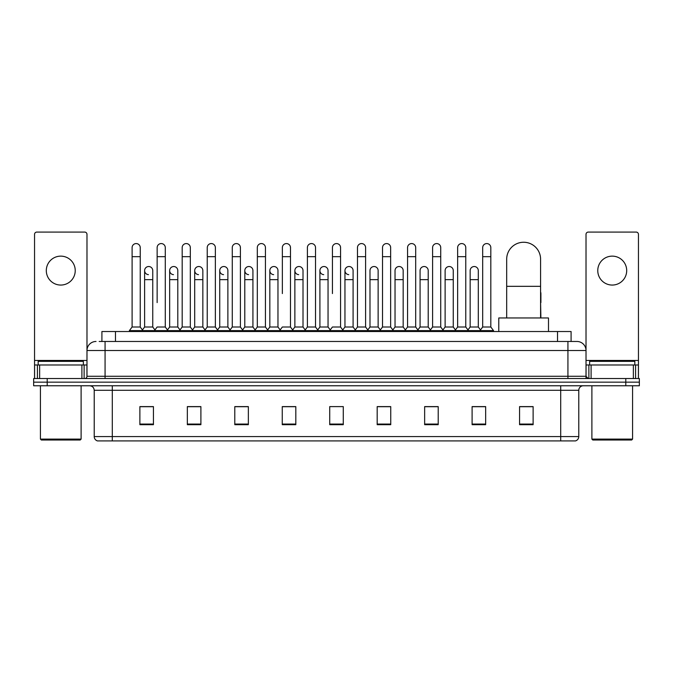 <?xml version="1.0" encoding="UTF-8"?>
<svg xmlns="http://www.w3.org/2000/svg" width="673" height="673" viewBox="0 0 673 673"><rect width="100%" height="100%" fill="white"/><g stroke="black" fill="none" stroke-linecap="round" stroke-linejoin="round"><path stroke-width="1.01" d="M101.909 341.472L101.909 331.528L571.091 331.528L571.091 341.472M99.402 341.472L573.808 341.472M99.192 341.472L105.072 341.472L105.072 350.515L86.985 350.515L86.985 376.274A2.263 2.263 0 0 1 84.731 378.537M96.029 341.472A9.043 9.043 0 0 0 86.985 350.515L86.985 234.347A2.263 2.263 0 0 0 84.731 232.084L36.813 232.084A2.263 2.263 0 0 0 34.55 234.347L34.55 364.976L39.64 364.976L39.64 378.537M576.971 341.472A9.043 9.043 0 0 1 586.015 350.515L567.928 350.515L567.928 341.472L576.837 341.472M633.36 378.537L633.36 364.976L638.45 364.976L638.45 378.537L638.45 234.347A2.263 2.263 0 0 0 636.187 232.084L588.269 232.084A2.263 2.263 0 0 0 586.015 234.347L586.015 376.274L588.269 378.537M47.211 378.537L33.65 378.537L33.65 382.155L47.211 382.155L33.65 382.155L33.65 385.772L47.211 385.772L47.211 382.155L625.789 382.155L47.211 382.155L47.211 378.537L625.789 378.537L625.789 382.155L639.35 382.155L625.789 382.155L625.789 385.772L47.211 385.772M639.35 378.537L639.35 382.155L639.35 378.537L625.789 378.537M578.78 436.575C578.654 438.746 577.569 440.192 575.524 440.916L560.702 440.916L560.702 436.575L578.78 436.575L578.78 390.29A4.518 4.518 0 0 1 583.298 385.772M560.702 440.916L97.476 440.916A4.518 4.518 0 0 1 94.22 436.575L94.22 390.29C93.951 387.547 92.445 386.041 89.702 385.772M533.125 424.688L533.125 406.61L519.564 406.61L519.564 424.688L533.125 424.688M485.662 424.688L485.662 406.61L472.101 406.61L472.101 424.688L485.662 424.688M438.207 424.688L438.207 406.61L424.646 406.61L424.646 424.688L438.207 424.688M390.744 424.688L390.744 406.61L377.183 406.61L377.183 424.688L390.744 424.688M153.436 424.688L153.436 406.61L139.875 406.61L139.875 424.688L153.436 424.688M200.899 424.688L200.899 406.61L187.338 406.61L187.338 424.688L200.899 424.688M248.354 424.688L248.354 406.61L234.793 406.61L234.793 424.688L248.354 424.688M295.817 424.688L295.817 406.61L282.256 406.61L282.256 424.688L295.817 424.688M343.28 424.688L343.28 406.61L329.72 406.61L329.72 424.688L343.28 424.688M639.35 385.772L639.35 382.155L639.35 385.772L625.789 385.772M432.15 406.702L428.667 406.702M482.23 406.702L478.747 406.702M294.421 406.702L290.938 406.61M244.333 406.702L240.85 406.702M194.253 406.702L190.77 406.702M139.875 406.702L153.208 406.702M144.165 406.702L140.691 406.702M382.062 406.61L378.579 406.702M331.982 406.61L341.018 406.61M295.817 406.702L282.256 406.702M248.354 406.702L234.793 406.702M200.899 406.702L187.338 406.702M390.744 406.702L377.183 406.702M438.207 406.702L424.646 406.702M485.662 406.702L472.101 406.702M533.125 406.702L519.564 406.702M60.772 256.135A14.461 14.461 0 0 0 46.302 270.596A14.461 14.461 0 0 0 60.772 285.058A14.461 14.461 0 0 0 75.233 270.596A14.461 14.461 0 0 0 60.772 256.135M81.904 378.537L81.904 364.976L39.64 364.976M81.904 364.976L86.985 364.976M34.55 378.537L34.55 364.976M80.205 440.007L41.331 440.007L40.43 439.107L81.113 439.107L80.205 440.007M40.43 385.772L40.43 439.107M81.113 385.772L81.113 439.107M83.368 364.976L83.368 361.359L38.168 361.359L38.168 364.976M506.685 317.967L506.685 259.206A16.951 16.951 0 0 1 523.636 242.255A16.951 16.951 0 0 1 540.587 259.206A16.951 16.951 0 0 0 523.636 242.255M540.587 317.967L540.587 259.206M548.495 331.528L548.495 317.967L498.777 317.967L498.777 331.528M132.101 256.674L140.236 256.674L140.236 327.011L132.101 327.011L132.101 247.63A4.072 4.072 0 0 1 136.426 243.576A4.072 4.072 0 0 1 140.236 247.63A4.072 4.072 0 0 0 136.426 243.576M132.101 327.011L129.384 330.62L129.384 331.528M140.236 327.011L142.945 330.62L129.384 330.62M157.137 302.598L157.137 256.674L165.28 256.674L165.28 327.011L157.137 327.011L154.428 330.62L142.945 330.62L142.945 331.528M157.137 256.674L157.137 247.63A4.072 4.072 0 0 1 161.461 243.576A4.072 4.072 0 0 1 165.28 247.63A4.072 4.072 0 0 0 161.461 243.576M169.663 327.011L169.663 279.64L177.798 279.64L177.798 327.011L169.663 327.011L167.468 329.93L165.28 327.011L167.989 330.62L154.428 330.62L154.428 331.528M182.181 327.011L182.181 256.674L190.316 256.674L190.316 327.011L182.181 327.011L179.472 330.62L167.989 330.62L167.989 331.528M182.181 256.674L182.181 247.63A4.072 4.072 0 0 1 186.505 243.576A4.072 4.072 0 0 1 190.316 247.63A4.072 4.072 0 0 0 186.505 243.576M190.316 302.598L190.316 327.011L193.033 330.62L179.472 330.62L179.472 331.528M207.225 327.011L207.225 256.674L215.36 256.674L215.36 327.011L207.225 327.011L204.508 330.62L193.033 330.62L193.033 331.528M207.225 256.674L207.225 247.63A4.072 4.072 0 0 1 211.549 243.576A4.072 4.072 0 0 1 215.36 247.63A4.072 4.072 0 0 0 211.549 243.576M215.36 327.011L218.069 330.62L204.508 330.62L204.508 331.528M232.269 327.011L232.269 256.674L240.404 256.674L240.404 327.011L232.269 327.011L229.552 330.62L218.069 330.62L218.069 331.528M232.269 256.674L232.269 247.63A4.072 4.072 0 0 1 236.585 243.576A4.072 4.072 0 0 1 240.404 247.63A4.072 4.072 0 0 0 236.585 243.576M240.404 293.563L240.404 327.011L243.113 330.62L229.552 330.62L229.552 331.528M257.305 327.011L257.305 256.674L265.44 256.674L265.44 327.011L257.305 327.011L254.596 330.62L243.113 330.62L243.113 331.528M257.305 256.674L257.305 247.63A4.072 4.072 0 0 1 261.629 243.576A4.072 4.072 0 0 1 265.44 247.63A4.072 4.072 0 0 0 261.629 243.576M265.44 327.011L268.157 330.62L254.596 330.62L254.596 331.528M282.349 293.563L282.349 256.674L290.484 256.674L290.484 327.011L282.349 327.011L279.64 330.62L268.157 330.62L268.157 331.528M282.349 256.674L282.349 247.63A4.072 4.072 0 0 1 286.673 243.576A4.072 4.072 0 0 1 290.484 247.63A4.072 4.072 0 0 0 286.673 243.576M290.484 293.563L290.484 327.011L293.201 330.62L279.64 330.62L279.64 331.528M307.393 327.011L307.393 256.674L315.528 256.674L315.528 327.011L307.393 327.011L304.676 330.62L293.201 330.62L293.201 331.528M307.393 256.674L307.393 247.63A4.072 4.072 0 0 1 311.717 243.576A4.072 4.072 0 0 1 315.528 247.63A4.072 4.072 0 0 0 311.717 243.576M315.528 327.011L318.236 330.62L304.676 330.62L304.676 331.528M332.428 293.563L332.428 256.674L340.572 256.674L340.572 327.011L332.428 327.011L329.72 330.62L318.236 330.62L318.236 331.528M332.428 256.674L332.428 247.63A4.072 4.072 0 0 1 336.752 243.576A4.072 4.072 0 0 1 340.572 247.63A4.072 4.072 0 0 0 336.752 243.576M340.572 327.011L343.28 330.62L329.72 330.62L329.72 331.528M353.089 327.011L353.089 279.64L344.955 279.64L344.955 327.011L353.089 327.011L355.285 329.93L357.472 327.011L357.472 256.674L365.607 256.674L365.607 327.011L357.472 327.011L354.764 330.62L343.28 330.62L343.28 331.528M357.472 256.674L357.472 247.63A4.072 4.072 0 0 1 361.796 243.576A4.072 4.072 0 0 1 365.607 247.63A4.072 4.072 0 0 0 361.796 243.576M369.99 327.011L369.99 279.64L378.133 279.64L378.133 327.011L369.99 327.011L367.803 329.93L365.607 327.011L368.324 330.62L354.764 330.62L354.764 331.528M378.133 327.011L380.321 329.93L382.516 327.011L382.516 256.674L390.651 256.674L390.651 327.011L382.516 327.011L379.799 330.62L368.324 330.62L368.324 331.528M382.516 256.674L382.516 247.63A4.072 4.072 0 0 1 386.84 243.576A4.072 4.072 0 0 1 390.651 247.63A4.072 4.072 0 0 0 386.84 243.576M395.034 327.011L395.034 279.64L403.169 279.64L403.169 327.011L395.034 327.011L392.847 329.93L390.651 327.011L393.36 330.62L379.799 330.62L379.799 331.528M403.169 327.011L405.365 329.93L407.56 327.011L407.56 256.674L415.695 256.674L415.695 327.011L407.56 327.011L404.843 330.62L393.36 330.62L393.36 331.528M407.56 256.674L407.56 247.63A4.072 4.072 0 0 1 411.884 243.576A4.072 4.072 0 0 1 415.695 247.63A4.072 4.072 0 0 0 411.884 243.576M420.078 327.011L420.078 279.64L428.213 279.64L428.213 327.011L420.078 327.011L417.883 329.93L415.695 327.011L418.404 330.62L404.843 330.62L404.843 331.528M428.213 327.011L430.409 329.93L432.596 327.011L432.596 256.674L440.731 256.674L440.731 327.011L432.596 327.011L429.887 330.62L418.404 330.62L418.404 331.528M432.596 256.674L432.596 247.63A4.072 4.072 0 0 1 436.92 243.576A4.072 4.072 0 0 1 440.731 247.63A4.072 4.072 0 0 0 436.92 243.576M445.122 327.011L445.122 279.64L453.257 279.64L453.257 327.011L445.122 327.011L442.927 329.93L440.731 327.011L443.448 330.62L429.887 330.62L429.887 331.528M453.257 327.011L455.444 329.93L457.64 327.011L457.64 256.674L465.775 256.674L465.775 327.011L457.64 327.011L454.931 330.62L443.448 330.62L443.448 331.528M457.64 256.674L457.64 247.63A4.072 4.072 0 0 1 461.964 243.576A4.072 4.072 0 0 1 465.775 247.63A4.072 4.072 0 0 0 461.964 243.576M470.158 327.011L470.158 279.64L478.301 279.64L478.301 327.011L470.158 327.011L467.971 329.93L465.775 327.011L468.492 330.62L454.931 330.62L454.931 331.528M482.684 327.011L482.684 256.674L490.819 256.674L490.819 327.011L482.684 327.011L479.967 330.62L468.492 330.62L468.492 331.528M482.684 256.674L482.684 247.63A4.072 4.072 0 0 1 487.008 243.576A4.072 4.072 0 0 1 490.819 247.63A4.072 4.072 0 0 0 487.008 243.576M490.819 327.011L493.528 330.62L479.967 330.62L479.967 331.528M493.528 330.62L493.528 331.528M148.43 274.66A4.072 4.072 0 0 1 144.619 270.596A4.072 4.072 0 0 1 148.943 266.533A4.072 4.072 0 0 1 152.754 270.596L152.754 279.64L144.619 279.64L144.619 270.596M152.754 279.64L152.754 327.011L144.619 327.011L144.619 279.64M144.619 327.011L142.424 329.93M152.754 327.011L154.95 329.93M173.474 274.66A4.072 4.072 0 0 1 169.663 270.596A4.072 4.072 0 0 1 173.987 266.533A4.072 4.072 0 0 1 177.798 270.596L177.798 279.64M177.798 327.011L179.994 329.93M198.518 274.66A4.072 4.072 0 0 1 194.699 270.596A4.072 4.072 0 0 1 199.023 266.533A4.072 4.072 0 0 1 202.842 270.596L202.842 279.64L194.699 279.64L194.699 270.596M202.842 279.64L202.842 327.011L194.699 327.011L194.699 279.64M194.699 327.011L192.512 329.93M202.842 327.011L205.029 329.93M223.554 274.66A4.072 4.072 0 0 1 219.743 270.596A4.072 4.072 0 0 1 224.067 266.533A4.072 4.072 0 0 1 227.878 270.596L227.878 279.64L219.743 279.64L219.743 270.596M227.878 279.64L227.878 327.011L219.743 327.011L219.743 279.64M219.743 327.011L217.556 329.93M227.878 327.011L230.073 329.93M248.598 274.66A4.072 4.072 0 0 1 244.787 270.596A4.072 4.072 0 0 1 249.111 266.533A4.072 4.072 0 0 1 252.922 270.596L252.922 279.64L244.787 279.64L244.787 270.596M252.922 279.64L252.922 327.011L244.787 327.011L244.787 279.64M244.787 327.011L242.591 329.93M252.922 327.011L255.117 329.93M273.642 274.66A4.072 4.072 0 0 1 269.831 270.596A4.072 4.072 0 0 1 274.155 266.533A4.072 4.072 0 0 1 277.966 270.596L277.966 279.64L269.831 279.64L269.831 270.596M277.966 279.64L277.966 327.011L269.831 327.011L269.831 279.64M269.831 327.011L267.635 329.93M277.966 327.011L280.153 329.93M298.686 274.66A4.072 4.072 0 0 1 294.867 270.596A4.072 4.072 0 0 1 299.191 266.533A4.072 4.072 0 0 1 303.01 270.596L303.01 279.64L294.867 279.64L294.867 270.596M303.01 279.64L303.01 327.011L294.867 327.011L294.867 279.64M294.867 327.011L292.679 329.93M303.01 327.011L305.197 329.93M323.721 274.66A4.072 4.072 0 0 1 319.911 270.596A4.072 4.072 0 0 1 324.235 266.533A4.072 4.072 0 0 1 328.045 270.596L328.045 279.64L319.911 279.64L319.911 270.596M328.045 279.64L328.045 327.011L319.911 327.011L319.911 279.64M319.911 327.011L317.715 329.93M328.045 327.011L330.241 329.93M348.765 274.66A4.072 4.072 0 0 1 344.955 270.596A4.072 4.072 0 0 1 349.279 266.533A4.072 4.072 0 0 1 353.089 270.596L353.089 279.64M344.955 327.011L342.759 329.93M369.99 279.64L369.99 270.596A4.072 4.072 0 0 1 374.314 266.533A4.072 4.072 0 0 1 378.133 270.596L378.133 279.64M395.034 279.64L395.034 270.596A4.072 4.072 0 0 1 399.358 266.533A4.072 4.072 0 0 1 403.169 270.596L403.169 279.64M420.078 279.64L420.078 270.596A4.072 4.072 0 0 1 424.402 266.533A4.072 4.072 0 0 1 428.213 270.596L428.213 279.64M445.122 279.64L445.122 270.596A4.072 4.072 0 0 1 449.446 266.533A4.072 4.072 0 0 1 453.257 270.596L453.257 279.64M470.158 279.64L470.158 270.596A4.072 4.072 0 0 1 474.482 266.533A4.072 4.072 0 0 1 478.301 270.596L478.301 279.64M478.301 327.011L480.488 329.93M540.899 317.967L540.587 302.598M540.587 291.989A4.072 4.072 0 0 1 540.899 293.563L540.899 302.598M612.228 256.135A14.461 14.461 0 0 0 597.767 270.596A14.461 14.461 0 0 0 612.228 285.058A14.461 14.461 0 0 0 626.698 270.596A14.461 14.461 0 0 0 612.228 256.135M633.36 364.976L591.096 364.976L591.096 378.537M586.015 364.976L591.096 364.976M586.015 378.537L586.015 376.274L567.928 376.274L567.928 350.515L105.072 350.515L105.072 376.274L567.928 376.274L567.928 378.537M631.669 440.007L592.795 440.007L591.887 439.107L632.57 439.107L631.669 440.007M591.887 385.772L591.887 439.107M632.57 385.772L632.57 439.107M634.832 364.976L634.832 361.359L589.632 361.359L589.632 364.976M115.47 341.472L115.47 331.528M557.53 341.472L557.53 331.528M105.072 378.537L105.072 376.274L86.985 376.274M560.702 385.772L560.702 390.29L94.22 390.29M578.78 390.29L560.702 390.29L560.702 436.575L112.298 436.575L112.298 440.916M94.22 436.575L112.298 436.575L112.298 385.772M343.28 424.057L329.72 424.057M295.817 424.057L282.256 424.057M248.354 424.057L234.793 424.057M200.899 424.057L187.338 424.057M153.436 424.057L139.875 424.057M390.744 424.057L377.183 424.057M438.207 424.057L424.646 424.057M485.662 424.057L472.101 424.057M533.125 424.057L519.564 424.057M86.985 360.459L34.55 360.459M86.952 376.67L86.952 364.976M84.125 364.976L84.125 378.537M34.592 364.976L34.592 378.537M37.41 378.537L37.41 364.976M506.685 286.328L540.587 286.328M638.45 360.459L586.015 360.459M638.408 378.537L638.408 364.976M635.59 364.976L635.59 378.537M586.048 364.976L586.048 376.67M588.875 378.537L588.875 364.976M140.236 256.674L140.236 247.63M165.28 256.674L165.28 247.63M190.316 256.674L190.316 247.63M215.36 256.674L215.36 247.63M240.404 256.674L240.404 247.63M265.44 256.674L265.44 247.63M290.484 256.674L290.484 247.63M315.528 256.674L315.528 247.63M340.572 256.674L340.572 247.63M365.607 256.674L365.607 247.63M390.651 256.674L390.651 247.63M415.695 256.674L415.695 247.63M440.731 256.674L440.731 247.63M465.775 256.674L465.775 247.63M490.819 256.674L490.819 247.63M169.663 279.64L169.663 270.596M344.955 279.64L344.955 270.596M232.269 302.598L232.269 293.563M257.305 302.598L257.305 293.563M265.44 302.598L265.44 293.563"/></g></svg>

